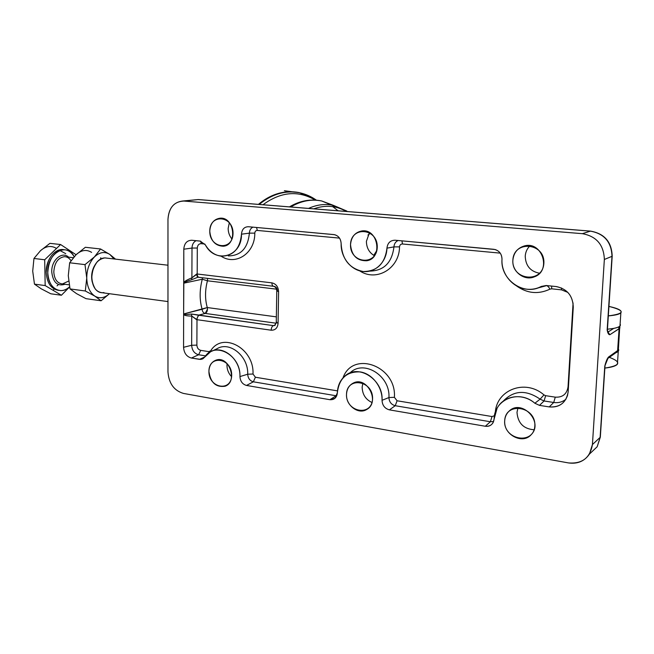 <?xml version="1.0" encoding="UTF-8"?>
<svg xmlns="http://www.w3.org/2000/svg" width="654" height="654" viewBox="0 0 654 654"><rect width="100%" height="100%" fill="white"/><g stroke="black" fill="none" stroke-linecap="round" stroke-linejoin="round"><path stroke-width="0.98" d="M620.106 324.065C621.235 325.856 619.117 327.294 613.754 328.39L607.403 329.24L607.37 329.779L607.403 329.24L613.754 328.39L607.901 332.101L613.754 328.39C617.008 327.744 619.085 326.943 619.976 325.978L620.106 324.065M346.726 211.013L333.238 205.282C325.038 203.631 316.798 204.677 308.516 208.413C316.798 204.677 325.038 203.631 333.238 205.282L346.726 211.013M313.773 208.839C325.381 204.735 336.221 205.601 346.285 211.455C336.221 205.601 325.381 204.735 313.773 208.839M332.78 205.119L321.711 200.974C311.239 198.89 300.905 200.892 290.711 206.983C300.905 200.892 311.239 198.89 321.711 200.974L332.78 205.119M338.151 210.801L332.682 206.623M314.46 198.865L299.548 192.75C285.373 190.134 271.917 194.034 259.205 204.44C271.917 194.034 285.373 190.134 299.548 192.75L314.46 198.865M262.982 204.751C280.803 191.696 298.24 190.142 315.293 200.099C298.24 190.142 280.803 191.696 262.982 204.751M307.445 195.194L298.984 192.546C284.711 189.922 271.189 193.862 258.42 204.383C267.944 196.363 278.228 192.153 289.281 191.736L298.968 192.546L307.445 195.194M367.932 235.039L370.483 233.249L367.932 235.039M373.753 255.354L376.802 250.556L373.753 255.354M607.713 332.019L607.157 329.943C607.762 333.278 608.678 334.856 609.929 334.684L619.829 328.161L619.861 326.101L619.829 328.161L619.093 328.766L617.621 350.585L608.449 357.109L607.46 358.752L608.449 357.109C607.116 358.686 605.89 361.695 604.786 366.15L605.449 364.09L604.786 366.15L600.323 437.158L597.151 446.772L590.276 453.296L597.151 446.772L600.119 437.403L592.426 444.556L589.409 454.113C584.463 461.266 577.457 464.193 568.391 462.909L183.455 393.422C174.038 390.601 168.879 383.465 167.972 372.028C168.879 383.465 174.038 390.601 183.455 393.422L568.391 462.909C582.101 464.054 590.112 457.931 592.426 444.556L604.353 259.466C603.806 244.874 596.481 236.282 582.362 233.674L183.905 201.056C174.201 201.473 168.895 207.571 167.972 219.327L167.972 372.028L167.972 219.327C168.724 208.274 173.604 202.176 182.613 201.015L198.146 199.56L183.905 201.056L582.362 233.674L590.448 231.14L198.146 199.56L590.448 231.14L582.362 233.674C596.481 236.282 603.806 244.874 604.353 259.466L592.426 444.556L600.119 437.403L604.786 366.15C605.89 361.695 607.116 358.686 608.449 357.109L617.621 350.585L619.093 328.766L609.929 334.684C608.678 334.856 607.762 333.278 607.157 329.943L611.989 256.335L604.353 259.466L611.989 256.335C611.465 242.07 604.28 233.674 590.448 231.14C604.28 233.674 611.465 242.07 611.989 256.335L607.157 329.943L607.73 331.562M198.603 277.255L198.415 277.288C197.385 277.19 196.829 276.078 196.748 273.961L191.892 277.868L191.663 279.708L191.892 277.868C187.093 279.757 184.371 281.375 183.709 282.716C184.371 281.375 187.093 279.757 191.892 277.868L191.998 248.062L191.892 277.868L197.189 274.001L197.295 248.029C197.549 245.168 198.865 243.713 201.252 243.664L200.672 241.179L201.252 243.664L204.825 244.032L201.252 243.664C198.865 243.713 197.549 245.168 197.295 248.029L191.998 248.062L183.79 249.207L183.815 283.174C183.897 282.454 186.513 281.302 191.663 279.708L197.639 277.321L191.663 279.708C186.513 281.302 183.897 282.454 183.815 283.174L202.282 279.225C199.486 289.926 199.437 299.941 202.127 309.268L207.285 307.552C207.759 310.429 207.073 312.383 205.225 313.429L207.498 309.113L207.285 307.552L276.356 316.863L207.285 307.552C204.915 299.238 204.964 290.319 207.441 280.795L202.282 279.225L202.536 277.778L202.282 279.225L207.441 280.795L276.495 289.166L207.441 280.795C204.964 290.319 204.915 299.238 207.285 307.552L183.741 313.936L183.643 313.495L183.741 313.936L202.127 309.268C199.437 299.941 199.486 289.926 202.282 279.225L183.815 283.174L183.635 314.435L183.79 249.207C184.281 243.345 186.962 240.353 191.835 240.255L200.116 241.097L205.34 244.841C215.191 264.191 242.029 256.809 241.481 234.189C241.939 229.325 244.236 226.84 248.381 226.725L333.908 234.59C338.412 235.522 340.824 238.579 341.151 243.762C340.718 257.316 350.871 270.266 363.068 271.508C375.257 272.955 386.588 262.074 386.955 248.152C387.593 242.953 390.299 240.312 395.073 240.222L493.811 249.297C499.01 250.335 501.741 253.629 501.994 259.205C500.179 279.683 523.928 296.475 541.324 286.436L546.204 285.512L556.145 286.558C567.1 288.847 572.806 295.682 573.272 307.069L568.171 391.705C566.389 402.48 560.069 407.548 549.221 406.911L539.485 405.374L534.858 403.24C519.031 389.195 494.236 399.259 494.113 419.026C493.337 424.193 490.402 426.604 485.309 426.253L389.4 409.862C384.789 408.57 382.337 405.39 382.042 400.305C382.574 387.037 372.191 373.647 360.174 371.905C346.677 371.415 339.066 378.396 337.35 392.841C336.777 397.673 334.284 399.962 329.878 399.692L246.509 385.443C242.479 384.29 240.288 381.331 239.944 376.573C241.015 355.048 214.635 340.848 204.727 357.084L202.822 358.825L200.835 359.414L191.418 358.04C186.635 356.7 184.019 353.119 183.561 347.307L183.635 314.435L183.561 347.307C184.019 353.119 186.635 356.7 191.418 358.04L198.612 354.754C194.369 353.577 192.047 350.413 191.655 345.271L183.561 347.307L191.655 345.271C192.047 350.413 194.369 353.577 198.612 354.754L191.418 358.04L199.56 359.357L204.857 356.904L199.56 359.357L202.871 358.793L210.408 351.893C222.548 344.331 240.713 359.275 239.944 376.573L247.711 374.219C248.528 356.299 229.668 340.857 217.046 348.705C229.668 340.857 248.528 356.299 247.711 374.219L239.944 376.573C240.288 381.331 242.479 384.29 246.509 385.443L253.351 381.813C249.885 380.824 248.005 378.29 247.711 374.219C248.005 378.29 249.885 380.824 253.351 381.813L246.509 385.443L329.878 399.692L336.156 395.768L253.351 381.813L336.156 395.768L329.878 399.692L334.971 398.286L337.35 392.841C337.636 385.803 340.162 380.203 344.928 376.025C358.286 363.452 383.538 379.606 382.042 400.305L388.926 397.55C390.503 376.124 364.303 359.447 350.446 372.478C364.303 359.447 390.503 376.124 388.926 397.55L382.042 400.305C382.337 405.39 384.789 408.57 389.4 409.862L395.245 405.717C391.28 404.622 389.179 401.899 388.926 397.55C389.179 401.899 391.28 404.622 395.245 405.717L389.4 409.862L485.309 426.253L490.361 421.748L395.245 405.717L490.361 421.748L485.309 426.253C488.791 426.694 491.416 425.443 493.173 422.5L497.065 408.341C503.645 395.392 522.603 392.604 534.858 403.24L540.114 399.161C526.045 389.531 513.709 390.234 503.106 401.262C513.709 390.234 526.045 389.531 540.114 399.161L534.858 403.24L539.485 405.374L544.079 400.976L540.114 399.161L544.079 400.976L539.485 405.374L549.221 406.911C558.271 407.728 564.361 403.943 567.5 395.547L568.171 391.705L573.272 307.069C572.855 295.886 567.288 289.068 556.562 286.607L546.204 285.512L541.324 286.436C536.836 288.766 532.07 289.689 527.026 289.223C512.785 288.087 500.989 273.805 501.994 259.205C501.871 254.267 499.566 251.038 495.078 249.517L395.073 240.222C390.299 240.312 387.593 242.953 386.955 248.152C384.993 263.668 377.064 271.451 363.166 271.516C349.416 268.549 342.075 259.295 341.151 243.762C340.897 238.906 338.69 235.881 334.521 234.68L248.381 226.725C244.236 226.84 241.939 229.325 241.481 234.189L249.395 233.151C249.542 230.257 250.711 228.254 252.926 227.142C250.711 228.254 249.542 230.257 249.395 233.151L241.481 234.189C240.059 248.708 233.298 256.041 221.207 256.18C214.602 255.273 209.313 251.496 205.34 244.841L200.263 241.113L191.835 240.255C186.962 240.353 184.281 243.345 183.79 249.207L191.998 248.062C192.129 244.547 193.478 242.086 196.061 240.68C193.478 242.086 192.129 244.547 191.998 248.062L197.295 248.029L197.189 274.001L271.892 282.855C276.021 283.828 278.261 286.754 278.604 291.627L278.081 323.297C277.59 328.014 275.277 330.319 271.157 330.205L196.993 319.692L196.879 345.124C197.099 347.969 198.383 349.71 200.729 350.356L208.814 351.631L210.694 350.797C222.556 331.325 254.324 348.19 253 374.023L255.395 377.235L337.472 390.871L255.395 377.235L253.351 381.813L255.395 377.235L253 374.023L247.711 374.219L253 374.023C254.324 348.19 222.556 331.325 210.694 350.797L211.242 351.46L210.694 350.797L208.814 351.631L208.659 353.005L208.814 351.631L200.729 350.356L198.612 354.754L205.642 355.874L198.612 354.754L200.729 350.356C198.383 349.71 197.099 347.969 196.879 345.124L191.655 345.271L196.879 345.124L196.993 319.692L191.753 316.062L191.655 345.271L191.753 316.062C186.995 316.054 184.289 315.514 183.635 314.435C184.289 315.514 186.995 316.054 191.753 316.062L191.548 314.034L273.372 325.627L275.424 324.997L273.372 325.627L274.615 325.529M209.771 231.148C209.681 213.449 233.265 215.452 233.037 233.38C232.906 251.25 209.484 248.741 209.771 231.148C210.711 240.786 215.191 245.814 223.202 246.231C237.721 245.479 234.582 216.736 220.104 218.199C213.776 219.172 210.326 223.488 209.771 231.148M350.528 244.661C350.797 225.744 377.898 228.042 377.252 247.22C376.696 266.341 349.808 263.464 350.528 244.661C351.59 255.542 356.97 260.913 366.681 260.75C383.04 258.641 378.331 228.483 361.989 230.936C355.073 232.252 351.247 236.822 350.528 244.661M512.867 260.243C513.619 239.92 545.076 242.593 543.866 263.219C542.763 283.779 511.575 280.435 512.867 260.243C511.886 271.533 524.246 281.204 534.302 276.846C551.878 270.919 542.166 240.762 524.369 245.937C517.477 248.038 513.643 252.804 512.867 260.243M504.692 420.792C505.403 401.401 535.986 406.183 534.841 425.828C533.787 445.407 503.457 440.019 504.692 420.792C503.294 434.689 522.701 444.908 531.285 434.55C543.907 421.904 521.671 398.597 509.147 411.104C506.425 413.639 504.937 416.868 504.692 420.792M346.506 394.37C346.759 376.263 373.197 380.399 372.576 398.727C372.052 416.999 345.811 412.339 346.506 394.37C345.794 405.267 358.188 414.799 366.51 409.592C380.653 402.48 367.066 375.568 353.209 383.113C349.04 385.329 346.808 389.081 346.506 394.37M208.912 371.39C208.822 354.403 231.9 358.016 231.688 375.192C231.557 392.326 208.634 388.255 208.912 371.39C210.482 382.508 215.82 387.47 224.927 386.269C238.269 382.108 229.17 355.245 216.082 360.117C211.569 361.85 209.182 365.611 208.912 371.39M226.963 365.226L227.069 363.518L226.963 365.226C227.02 369.698 228.573 373.524 231.598 376.688C228.573 373.524 227.02 369.698 226.963 365.226M362.144 387.184L362.872 383.056L362.144 387.184C362.398 394.436 365.668 399.537 371.979 402.496C365.668 399.537 362.398 394.436 362.144 387.184M516.995 412.331L518.001 407.736L516.995 412.331C517.845 423.097 523.543 428.91 534.081 429.768C523.543 428.91 517.845 423.097 516.995 412.331M525.227 256.237C525.505 252.035 527.132 248.528 530.1 245.708C527.132 248.528 525.505 252.035 525.227 256.237C525.636 265.826 530.435 271.5 539.615 273.258C530.435 271.5 525.636 265.826 525.227 256.237M366.404 241.342L369.461 232.603L366.404 241.342C366.51 247.841 369.191 252.64 374.448 255.747C369.191 252.64 366.51 247.841 366.404 241.342M228.164 228.385L229.325 222.638L228.164 228.385C228.197 232.472 229.464 236.012 231.966 239.004C229.464 236.012 228.197 232.472 228.164 228.385M590.914 231.148L590.448 231.14L590.914 231.148M369.788 271.116C383.931 270.74 391.983 262.671 393.945 246.893L386.955 248.152L393.945 246.893C394.174 243.803 395.564 241.669 398.131 240.5C395.564 241.669 394.174 243.803 393.945 246.893L399.529 246.86C399.422 268.688 376.279 282.119 359.708 270.862C376.279 282.119 399.422 268.688 399.529 246.86C399.766 244.98 400.755 244.024 402.488 243.991C400.755 244.024 399.766 244.98 399.529 246.86L393.945 246.893C391.983 262.671 383.931 270.74 369.788 271.116M546.482 285.651C547.512 285.708 548.665 286.877 549.957 289.15L551.731 288.815L551.567 286.076L551.731 288.815L561.533 289.861L561.516 287.973L561.533 289.861L567.819 292.379L561.533 289.861L551.731 288.815L549.957 289.15C548.665 286.877 547.512 285.708 546.482 285.651L535.552 288.627L546.482 285.651L541.324 286.436L546.662 285.553M565.947 399.193C562.448 402.03 558.377 403.126 553.725 402.48L549.221 406.911L553.725 402.48L544.079 400.976L553.725 402.48C558.377 403.126 562.448 402.03 565.947 399.193M228.32 255.91C240.868 255.763 247.899 248.177 249.395 233.151L254.798 233.135C255.085 253.262 235.685 266.047 221.06 256.164C235.685 266.047 255.085 253.262 254.798 233.135C254.97 231.369 255.812 230.47 257.316 230.437C255.812 230.47 254.97 231.369 254.798 233.135L249.395 233.151C247.899 248.168 240.876 255.763 228.32 255.91M342.99 377.889C352.653 350.086 396.7 365.864 394.395 397.313L397.076 400.771L492.029 416.541L494.481 415.723L492.029 416.541L490.361 421.748L492.029 416.541L397.076 400.771L395.245 405.717L397.076 400.771L394.395 397.313L388.926 397.55L394.395 397.313C396.7 365.864 352.653 350.086 342.99 377.889M495.331 412.347C496.623 389.637 525.489 378.682 543.964 394.91L545.649 395.678L555.271 397.15C562.595 397.55 566.846 394.117 568.04 386.874L573.076 302.99L568.04 386.874C566.846 394.117 562.595 397.55 555.271 397.15L553.725 402.48L555.271 397.15L545.649 395.678L544.079 400.976L545.649 395.678L543.964 394.91L540.114 399.161L543.964 394.91C525.489 378.682 496.623 389.637 495.331 412.347M549.957 289.15C538.201 294.635 526.944 293.474 516.186 285.667C526.944 293.474 538.201 294.635 549.957 289.15M500.236 253.131L402.488 243.991L500.236 253.131M339.516 238.113L257.316 230.437L339.516 238.113M336.72 395.834L336.156 395.768L336.72 395.834M493.615 421.503L490.361 421.748M568.457 386.939L568.04 386.874L568.457 386.939M401.924 240.852L402.488 243.991L401.924 240.852M337.088 394.722L336.156 395.768L337.088 394.722M256.556 227.478L257.316 230.437L256.556 227.478M205.225 313.429L276.209 323.223L205.225 313.429L198.44 315.203L205.225 313.429C203.337 312.947 202.307 311.557 202.127 309.268C202.307 311.557 203.337 312.947 205.225 313.429M207.441 280.795L207.637 278.391L207.441 280.795M183.741 313.936C183.823 314.615 186.423 314.648 191.548 314.034C186.423 314.648 183.823 314.615 183.741 313.936M277.337 290.662C277.165 288.234 276.053 286.779 273.993 286.288L273.748 286.321C272.579 286.19 271.958 285.03 271.892 282.855C271.958 285.03 272.579 286.19 273.748 286.321C275.677 287.032 276.691 288.561 276.773 290.899L277.337 290.662M191.548 314.034L191.753 316.062L196.552 319.642L198.44 315.203L191.548 314.034M198.44 315.203L196.552 319.642L196.993 319.692C197.14 317.362 197.917 315.898 199.315 315.31L198.44 315.203M199.315 315.31C197.917 315.898 197.14 317.362 196.993 319.692L271.157 330.205C271.328 327.785 272.064 326.264 273.372 325.627L199.315 315.31M276.258 322.733L274.541 325.553L273.372 325.627C272.064 326.264 271.328 327.785 271.157 330.205C275.277 330.319 277.59 328.014 278.081 323.297L276.266 322.455L276.822 322.177M276.773 291.136L276.266 322.455L278.081 323.297L278.604 291.627L276.773 290.899L278.604 291.627C278.261 286.754 276.021 283.828 271.892 282.855L196.748 273.961C196.821 276.07 197.377 277.182 198.407 277.288L198.857 277.337M199.486 277.345L199.233 277.378C197.966 277.231 197.287 276.111 197.189 274.001C197.287 276.111 197.966 277.231 199.233 277.378L273.388 286.28M617.621 350.585L618.357 349.923L618.504 347.805L618.357 349.923L617.098 351.836L618.259 350.217L617.098 351.836L617.621 350.585M609.929 334.684L607.934 332.183L609.929 334.684M619.093 328.766L618.431 327.016L619.093 328.766M614.081 353.978L617.098 351.836L614.081 353.978M609.365 357.346C621.856 362.103 620.352 365.684 604.852 368.088C611.719 367.303 615.896 366.003 617.401 364.204L617.548 361.964M618.627 349.522L618.275 351.223L615.627 352.882C618.046 351.901 619.052 350.781 618.627 349.522M608.899 306.399C618.431 308.508 622.42 310.658 620.859 312.849C619.379 314.288 615.185 315.302 608.277 315.89C625.199 313.732 625.412 310.568 608.899 306.399M94.413 265.925C91.691 271.075 90.98 276.487 92.271 282.144C90.98 276.487 91.691 271.075 94.413 265.925M103.921 292.567C100.585 293.172 97.708 291.97 95.271 288.97C90.113 279.879 90.792 270.789 97.315 261.682C100.275 258.608 103.414 257.414 106.716 258.126M167.972 265.213L104.861 257.905C96.988 259.295 92.631 265.835 91.781 277.541C92.427 286.918 95.917 291.986 102.245 292.739L167.972 301.576M46.197 272.489C47.006 283.207 51.184 289.166 58.729 290.376C51.184 289.166 47.006 283.207 46.197 272.489C45.69 259.605 55.353 247.588 64.117 249.73L62.195 249.542C52.5 251.111 47.17 258.755 46.197 272.489M47.767 272.685C48.739 258.943 54.069 251.291 63.757 249.722C68.114 249.861 71.58 252.199 74.164 256.72C66.978 241.686 46.826 253.212 47.767 272.685C47.668 287.776 60.789 295.812 69.569 286.787C66.839 289.321 63.904 290.597 60.757 290.605C52.966 289.673 48.641 283.705 47.767 272.685M40.507 250.67C45.845 246.01 51.151 245.242 56.44 248.389C51.151 245.242 45.845 246.01 40.507 250.67L33.959 258.469L44.701 259.769L60.593 244.531L49.925 243.345L40.507 250.678L49.925 243.345L60.593 244.531L76.068 254.725L60.593 244.531L44.701 259.769L45.175 285.577L61.394 295.256L69.602 286.942L61.394 295.256L50.808 293.785L61.394 295.256L45.175 285.577L34.466 284.138L41.227 288.806L50.808 293.785L41.227 288.806L34.466 284.138L45.175 285.577L44.701 259.769L33.959 258.469L32.708 271.132L34.466 284.138L32.708 271.132L33.959 258.469L40.507 250.67M65.768 253.67L59.833 250.466M53.146 290.335L54.184 289.019M58.419 284.555L57.053 285.855M51.756 272.007C51.208 260.186 62.048 250.866 68.605 257.153C62.048 250.866 51.208 260.186 51.756 272.007C53.031 282.438 57.454 286.534 65.024 284.277C57.454 286.534 53.031 282.438 51.756 272.007M68.645 281.073L62.457 283.934C57.25 283.313 54.364 279.323 53.8 271.974C54.445 262.818 58.002 257.717 64.468 256.67C67.125 256.744 69.308 258.085 71.008 260.701M73.305 257.709L64.46 256.67C58.002 257.717 54.445 262.818 53.8 271.974C54.364 279.323 57.25 283.313 62.457 283.934L69.201 284.833M68.286 275.677L70.035 288.929L85.314 290.989L86.745 278.032L84.995 264.625L69.659 262.777L68.286 275.677L69.659 262.777L84.995 264.625L94.429 256.916L100.561 248.978L85.355 247.286L76.011 254.782L69.659 262.777L76.011 254.782L85.355 247.286L100.561 248.978L94.429 256.916C99.621 252.076 104.763 251.259 109.847 254.455L114.009 258.968L109.847 254.455L100.561 248.978L109.847 254.455L115.513 259.139L109.847 254.455C104.763 251.259 99.621 252.076 94.429 256.916L84.995 264.625L86.745 278.032C86.868 269.342 89.426 262.303 94.429 256.916C89.426 262.303 86.868 269.342 86.745 278.032L85.314 290.989L70.035 288.929L76.543 293.638L85.985 298.665L101.084 300.766L94.855 296.139L85.314 290.989L94.855 296.139L101.084 300.766L109.471 293.711L101.084 300.766L85.985 298.665L76.543 293.638L70.035 288.929L68.286 275.677M109.455 293.703C104.64 298.077 99.776 298.894 94.855 296.139C89.786 292.665 87.08 286.632 86.745 278.032C87.08 286.632 89.786 292.665 94.855 296.139C99.776 298.894 104.64 298.077 109.455 293.703M100.503 259.123L100.798 257.725L100.503 259.123M91.609 252.379C86.451 249.207 81.251 250.008 76.011 254.782L76.019 254.782M289.436 206.877C299.892 200.68 310.65 198.71 321.711 200.974L347.527 211.553M284.376 190.731L299.548 192.75C305.68 194.066 311.296 196.543 316.405 200.181M353.765 382.86L353.209 383.113M512.172 409.077L509.147 411.104M368.038 260.423L366.681 260.75M224.477 246.01L223.202 246.231M605.015 365.586L600.323 437.158L597.151 446.772L589.409 454.113M607.386 330.286L612.193 256.221C611.719 241.98 604.509 233.609 590.554 231.115L198.334 199.544L182.613 201.015M217.046 348.705L211.961 351.149M350.446 372.478L348.909 373.467M607.918 358.367L617.106 351.819L618.357 349.923L619.788 326.166M607.795 332.297L608.923 333.736L607.37 330.262M604.999 365.627L607.918 358.376M617.401 364.204L618.275 351.223M619.976 325.978L620.859 312.849M62.195 249.542L63.757 249.722"/></g></svg>
